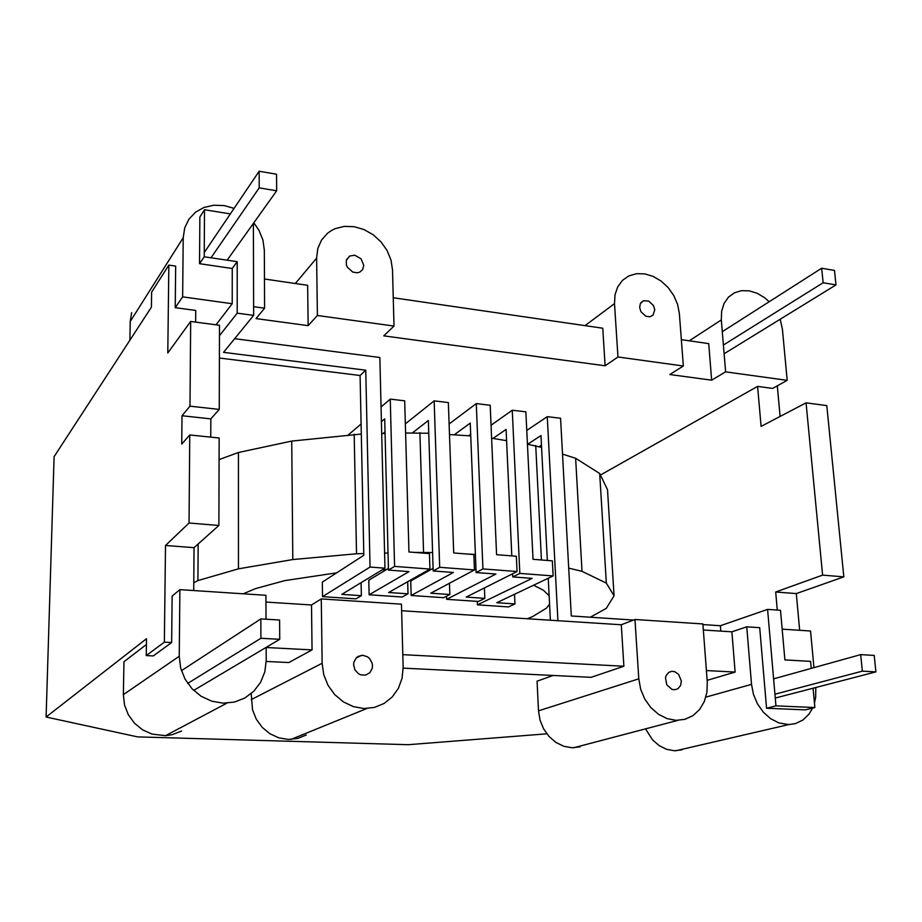 <?xml version="1.0" encoding="UTF-8"?>
<svg xmlns="http://www.w3.org/2000/svg" width="922" height="922" viewBox="0 0 922 922"><rect width="100%" height="100%" fill="white"/><g stroke="black" fill="none" stroke-linecap="round" stroke-linejoin="round"><path stroke-width="1.38" d="M580.203 746.785L572.113 747.765L563.849 746.301L556.001 742.475L549.109 736.551L543.657 728.933L540.038 720.163L538.506 710.85L537.065 681.185L553.108 675.469M667.148 718.641L658.515 714.296L650.874 707.623L644.778 699.06L640.663 689.241L638.796 678.822L634.958 619.492L702.875 623.952L707.289 682.188L706.92 692.295L704.27 701.654L699.498 709.617L692.918 715.656L684.965 719.321L676.183 720.347L667.148 718.641M403.156 668.139L591.117 677.324L623.883 666.237L621.29 624.759L634.958 619.492M181.599 731.008L172.207 734.684L165.511 735.687L151.969 734.085L142.541 729.809L134.462 723.205L128.308 714.723L124.516 704.973L123.364 694.635L123.963 661.731L146.402 644.524M266.158 647.371L266.216 660.532L264.821 671.861L260.592 682.338L253.804 691.258L244.872 697.989L234.407 702.068L223.101 703.163L211.749 701.193L201.123 696.271L191.995 688.711L185.011 679.053L180.654 667.977L179.248 656.268L179.882 589.642L172.137 596.073L171.642 642.542L164.358 642.161L146.241 655.588L146.494 638.727L46.1 717.016L54.098 456.655L151.404 307.164L151.623 292.147L168.841 265.11L175.676 266.101L175.226 307.671L182.648 296.872L183.213 237.749L184.711 227.895L188.918 219.182L195.499 212.221L203.993 207.462L213.812 205.214L224.265 205.606L234.084 208.36M546.838 733.82L408.227 744.699L137.528 736.885L46.1 717.016M306.323 734.972L297.806 738.407L288.344 739.444L278.813 737.842L269.881 733.716L262.182 727.32L256.247 719.102L252.513 709.652L251.21 693.632M353.345 706.621L343.364 701.873L334.709 694.589L328.002 685.277L323.714 674.593L322.147 663.275L321.271 598.92L401.45 604.175L403.145 667.251L402.084 678.212L398.373 688.342L392.242 696.963L384.094 703.474L374.436 707.428L363.948 708.511L353.345 706.621M265.951 602.066L311.509 604.97L312.051 649.906L288.782 662.549L266.216 661.454M311.509 604.97L321.271 598.92M682.107 749.805L674.478 750.762L666.652 749.344L659.172 745.633L652.569 739.882L645.504 728.864M171.642 642.542L153.259 655.934L146.241 655.588M164.358 642.161L165.511 545.49L194.035 547.668L193.724 590.553M264.453 279.009L307.648 285.301L308.132 325.639L317.399 315.485L316.615 258.125L317.79 248.548L321.513 240.077L327.494 233.278L331.563 230.454L335.308 228.61L344.413 226.374L354.175 226.697L363.936 229.532L373.053 234.684L380.924 241.795L387.033 250.392L390.974 259.912L392.507 269.72L394.005 326.065L317.399 315.485M253.827 222.778L258.921 230.212L262.92 240.031L264.326 250.139L264.591 308.19L253.619 306.669M308.132 325.639L256.028 318.597L264.591 308.19M129.875 340.23L130.221 321.501L183.213 237.749M131.65 312.604L130.221 321.501M617.775 286.754L622.5 280.346L628.896 275.897L636.491 273.696L644.778 273.88L653.191 276.404L661.178 281.095L668.196 287.629L673.786 295.582L677.601 304.41L679.364 313.538L683.34 366.011L617.959 356.987L614.501 303.626L615.032 294.694L617.775 286.754M780.104 416.444L777.304 385.822M806.058 402.845L826.792 405.588L843.826 576.861L822.597 575.121L806.058 402.845L761.099 426.402L757.584 386.387L600.441 475.037M799.662 630.291L796.308 593.584L843.826 576.861M796.308 593.584L775.69 592.005L822.597 575.121M777.281 610.076L775.69 592.005M165.511 545.49L189.045 523.005L189.759 434.954L181.738 444.081L182.003 415.741L210.838 418.876L210.746 437.132M168.841 265.11L167.792 352.976L190.67 321.455L189.99 406.164L182.003 415.741M312.051 649.906L266.158 647.498M623.883 666.237L402.81 654.655M401.635 610.733L621.29 624.759M706.413 670.559L735.122 672.069L707.151 680.344M735.122 672.069L731.884 631.824L746.751 626.822L759.705 627.675L766.551 708.234L775.944 705.86L767.588 609.384L780.496 610.306L784.899 659.91L810.588 661.374L811.233 668.381M703.336 630.003L731.884 631.824M815.809 687.524L815.647 697.32L814.46 703.117M813.953 667.632L810.542 631.005L782.167 629.15M372.5 665.753L372.119 663.149L369.595 658.55L367.613 656.867L362.865 655.288L358.174 656.383L356.249 657.87L353.875 662.238L353.599 664.82L354.97 669.902L358.508 673.752L360.813 674.858L365.711 675.088L369.895 672.691L372.234 668.323L372.5 665.753M681.346 680.92L678.557 674.293L674.812 671.723L671.977 671.308L668.819 672.334L666.122 675.561L665.477 677.751L666.767 684.816L671.931 689.356L674.65 689.771L677.935 688.722L680.609 685.472L681.346 680.92M812.628 708.084L809.032 714.135L802.981 719.99L795.594 723.551L788.771 724.577L778.871 722.917L770.688 718.722L763.404 712.257L757.527 703.97L753.47 694.45L751.522 684.366L746.751 626.822M757.584 386.387L772.624 388.427L787.181 380.348L782.421 329.281L780.196 319.243M769.213 301.725L764.695 297.771L757.112 293.242L749.16 290.822L741.369 290.695L734.281 292.873L728.368 297.23L724.047 303.499L721.638 311.244L721.315 319.946L725.614 371.854L711.657 380.175L669.798 374.528L683.34 366.011M681.335 339.653L708.718 343.629L711.657 380.175M654.77 309.78L653.479 305.551L648.627 301.056L643.464 300.768L640.375 303.545L639.649 307.464L640.94 311.717L645.815 316.223L649.745 316.811L652.983 315.209L654.77 309.78M393.256 297.748L602.758 328.22L605.109 365.78L617.959 356.987M363.764 265.329L361.044 258.759L354.751 255.233L349.726 256.016L346.315 260.407L346.395 264.948L347.329 267.196L352.803 272.105L357.39 272.797L359.972 272.025L362.68 269.524L363.764 265.329M605.109 365.78L383.771 335.862L394.005 326.065M175.226 307.671L195.741 310.449L195.648 322.112M190.67 321.455L219.505 325.27L219.252 409.414L210.838 418.876M189.759 434.954L219.159 438.008L218.883 525.459L189.045 523.005M194.035 547.668L218.883 525.459M266.032 619.215L265.916 595.289L179.882 589.642M189.99 406.164L219.252 409.414M182.648 296.872L232.217 303.718L232.252 268.498L237.219 261.687L204.235 256.789L204.5 209.743L230.35 213.892M204.5 209.743L199.855 217.039L199.544 263.692L232.252 268.498M199.544 263.692L204.235 256.789M253.389 223.389L253.642 315.382L237.208 313.146L237.219 261.687M813.077 688.215L814.875 707.543L805.24 709.871L766.551 708.234M814.875 707.543L775.944 705.86M767.588 609.384L720.393 625.727L702.933 624.586M720.82 631.121L720.393 625.727M633.518 620.045L571.306 615.977L560.564 418.242L547.265 416.663L526.773 430.413M557.914 620.713L547.265 416.663M550.376 620.229L548.244 578.255M547.334 560.449L540.972 435.553L527.707 444.208M541.456 445.222L539.22 446.663M514.522 594.287L514.96 603.933L496.808 602.7L553.131 575.927L519.824 573.403L512.263 410.221L491.057 425.238M512.263 410.221L525.863 411.846L533.031 559.308L552.347 560.853L553.131 575.927M511.802 555.897L506.086 429.41L493.016 438.423M512.609 573.784L512.747 576.918L519.824 573.403M477.331 601.386L477.469 604.855L532.121 578.371L512.747 576.918M506.558 439.794L505.51 440.509M484.407 587.948L484.822 598.366L478.483 601.455L446.651 599.312L495.932 574.037L476.098 572.55L482.932 568.932L476.271 403.594L449.106 423.982M484.822 598.366L466.198 597.087L517.058 571.536L482.932 568.932M517.058 571.536L516.355 556.266L496.578 554.675L490.204 405.277L476.271 403.594M446.548 596.223L446.651 599.312M474.45 569.934L475.959 569.128M476.098 572.55L470.243 423.094L454.143 434.861M470.681 434.297L468.607 435.772M429.364 569.692L429.387 570.441M449.452 583.269L449.844 594.517L443.713 597.687L411.154 595.474L453.394 572.481L433.19 570.96L428.35 420.513L412.468 432.867M433.098 568.344L410.739 580.987L411.154 595.474M449.844 594.517L430.793 593.203L474.45 569.946L439.69 567.307L433.19 570.96M474.45 569.946L473.85 554.571L453.705 552.958L448.346 402.557L434.158 400.863L405.334 423.878M439.69 567.307L434.158 400.863M407.674 581.701L408.008 593.826L402.199 597.007L369.111 594.782L368.8 580.226L388.404 568.39M408.008 593.826L388.646 592.5L429.94 569.07L429.456 553.603L408.953 551.978L404.689 400.828L390.26 399.111L381.051 406.971M429.94 569.07L394.581 566.408L390.26 399.111M369.111 594.782L409.011 571.617L388.45 570.084L394.581 566.408M428.742 432.568L427.912 433.202M361.09 424.005L348.378 434.861M388.45 570.084L384.705 418.876L381.408 421.608M385.027 431.888L382.976 433.547M361.09 582.658L361.355 595.681L341.797 594.367L384.958 568.183L379.852 357.494L234.649 338.697M361.355 595.681L355.95 598.851L322.527 596.638L322.331 582.105L363.821 555.275L360.087 375.496L219.401 358.036M322.527 596.638L370.045 567.065L365.757 370.206L360.087 375.496M253.642 315.382L223.539 352.342L365.757 370.206M370.045 567.065L384.958 568.183M514.96 603.933L508.483 606.918L477.469 604.855M787.181 380.348L725.614 371.854M219.471 335.689L237.208 313.146M232.217 303.718L216.013 324.809M260.845 618.904L279.596 620.022L279.735 639.315L260.914 638.278L260.845 618.904L181.427 670.686M260.914 638.278L187.696 683.398M279.735 639.315L193.678 690.417M259.209 187.869L276.669 190.808L276.554 174.223L259.151 171.227L259.209 187.869L211.011 257.791M276.669 190.808L227.112 260.188M259.151 171.227L204.258 252.547M835.989 284.91L834.491 270.446L821.663 268.233L823.139 282.754L835.989 284.91L724.116 353.748M821.663 268.233L722.295 331.678M823.139 282.754L723.401 345.035M875.9 671.884L862.347 671.147L860.687 654.62L874.206 655.427L875.9 671.884L775.264 698.046M860.687 654.62L773.604 678.869M862.347 671.147L774.929 694.197M533.584 585.228L543.369 590.23L549.132 595.716M549.558 604.175L546.469 608.151L532.409 616.691L527.338 618.754M361.297 434.055L291.732 441.085L238.429 452.495L219.09 459.605M428.765 433.248L405.599 433.017M385.062 433.501L381.696 433.582M470.739 435.91L449.487 434.562M541.571 447.412L527.442 444.162M506.593 440.693L491.61 438.192M568.713 568.113L582.013 571.329L606.33 583.107L614.052 595.796L607.517 489.755L599.703 473.505L575.628 458.292L562.512 454.108M243.27 593.803L255.452 588.628L284.748 580.63L336.645 572.85M193.781 582.785L197.919 580.572L238.452 568.839L292.804 559.55L291.732 441.085M238.452 568.839L238.429 452.495M614.052 595.796L606.273 608.393L590.264 617.221M606.33 583.107L599.703 473.505M197.919 580.572L198.161 543.98M582.013 571.329L575.628 458.292M541.445 559.977L535.728 445.545M428.868 569.681L430.643 569.727M292.804 559.55L356.526 553.765L354.186 434.216M414.105 552.393L432.591 552.555M467.2 554.041L475.383 554.387M423.555 552.163L419.89 432.695M356.526 553.765L363.787 553.592M384.589 553.096L388.024 553.016M382.261 569.819L386.26 569.692M538.506 710.85L638.796 678.822M251.222 699.625L322.147 663.275M123.364 694.635L179.248 656.268M295.351 283.503L316.615 258.125M705.872 697.101L751.522 684.366M689.264 340.806L721.315 319.946M585.021 325.639L614.501 303.626M165.511 735.687L226.927 703.14M361.562 655.323L356.123 658.008M290.96 739.421L366.852 708.511M671.977 671.308L668.911 672.276M573.657 747.765L677.866 720.359M675.78 750.773L788.771 724.577M349.726 256.016L346.58 259.589M643.464 300.768L641.021 302.543"/></g></svg>
